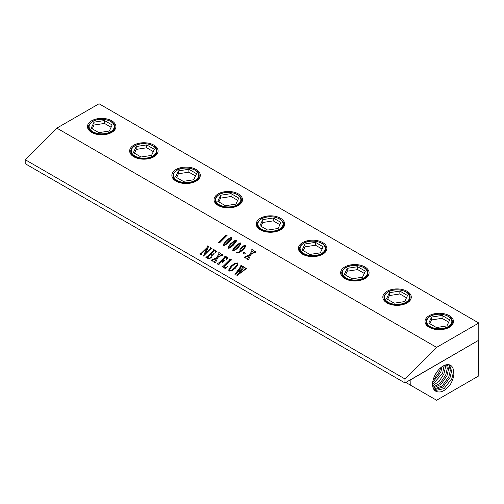 <?xml version="1.0" encoding="UTF-8"?>
<svg xmlns="http://www.w3.org/2000/svg" width="504" height="504" viewBox="0 0 504 504"><rect width="100%" height="100%" fill="white"/><g stroke="black" fill="none" stroke-linecap="round" stroke-linejoin="round"><path stroke-width="0.76" d="M237.145 264.663L236.993 263.346L235.324 263.605L232.073 266.188L229.566 269.375L229.667 270.667L231.487 270.364L234.574 267.889L237.151 264.682L237 263.365M237.289 263.674L236.993 263.346M229.667 270.667L229.408 270.371L231.493 270.383L234.581 267.901L237.151 264.682M237.478 262.975L237.875 263.428L237.472 262.962L237.718 264.921L235.431 268.141L231.884 270.743L229.263 271.076L228.822 270.572L228.967 269.117L231.355 265.822L235.059 263.183L237.478 262.975L235.053 263.17L231.355 265.822M478.8 323.014L99.042 103.761L56.845 128.123L436.603 347.376L404.958 378.945L404.958 382.939L478.8 340.181L478.8 323.014L436.603 347.376M56.845 128.123L25.2 159.692L404.958 378.945M225.175 235.526L227.348 235.04L219.964 242.443L220.116 243.079L218.345 242.386L219.372 242.147L224.463 237.119L225.716 235.696L225.175 235.526M219.845 242.764L220.122 243.092M219.026 242.304L225.672 235.532M223.537 245.606L223.864 243.716L226.208 240.855L228.722 238.688L231.67 237.535L231.613 238.946L229.018 242.285L224.582 245.536L223.341 245.379M236.269 240.2L236.206 241.592L233.604 244.931L231.09 247.118L229.175 248.189L228.129 248.252L228.457 246.368L230.801 243.501L235.318 240.232L236.452 240.402L235.318 240.232M240.855 242.852L240.792 244.245L238.197 247.584L235.677 249.77L232.716 250.904L233.043 249.02L235.387 246.154L239.91 242.878L241.038 243.054L239.91 242.878M241.315 247.508L239.936 249.392L240.055 250.457L239.936 249.373L241.315 247.508L243.451 245.87L245.404 245.467L245.486 246.765L243.508 249.442L240.736 251.672L237.926 252.983L236.067 252.869L239.205 251.95L241.504 250.362L239.835 250.198M245.404 245.467L243.457 245.883L241.315 247.521M242.947 253.115L243.816 252.246L245.404 253.159L244.534 254.029L242.947 253.115M253.714 252.882L250.91 254.381L248.485 259.787L246.702 258.76L248.006 258.061L249.637 255.056L246.059 256.996L245.542 258.092L244.075 257.242L249.915 254.57L251.981 250.331L251.962 249.505L253.877 250.614L252.8 251.017L251.168 253.877L254.249 252.221L254.722 251.093L256.196 251.943L253.714 252.882M248.541 259.031L248.692 259.573M245.58 257.557L245.763 257.897M244.673 257.065L249.921 254.583L251.981 250.343L251.748 249.713M254.69 251.767L254.728 251.112L256.183 251.956M199.868 253.84L200.901 253.625L207.238 247.414L207.44 245.902L208.568 246.557L205.254 253.858L210.565 248.422L210.521 247.678L211.963 248.516L210.023 249.524L203.446 256.089L206.879 248.176L201.26 253.915L201.31 254.659L199.861 253.821L200.894 253.613L207.232 247.401L207.446 245.921L208.561 246.563M205.254 253.858L209.758 249.386L210.452 247.974M201.266 253.928L201.531 254.457M215.529 251.244L214.389 250.589L211.302 253.663L212.896 254.268L214.118 253.506L211.397 256.215L212.064 254.948L210.886 254.085L207.705 257.298L209.084 258.332L211.346 257.368L209.028 259.113L205.827 257.267L207.799 256.24L213.702 250.217L213.633 249.48L216.833 251.326L215.17 253.058L215.876 251.578L215.529 251.244L215.756 252.076L215.057 253.008M211.289 256.164L211.938 255.383L211.8 254.627M207.61 257.525L209.091 258.344L211.352 257.38M205.834 257.279L207.806 256.252L212.877 251.194L213.709 250.236L213.57 249.776M220.67 255.912L217.867 257.412L215.441 262.817L213.658 261.784L214.962 261.091L216.6 258.079L213.022 260.02L212.505 261.122L211.031 260.272L216.871 257.594L218.938 253.355L218.919 252.529L220.84 253.638L219.757 254.048L218.131 256.908L221.206 255.244L221.678 254.123L223.152 254.974L220.67 255.912M215.498 262.042L215.662 262.615M212.537 260.587L212.719 260.921M211.037 260.284L216.877 257.613L218.944 253.373L218.925 252.548L220.847 253.657M218.131 256.908L221.212 255.263L221.464 254.337M226.548 257.607L225.628 257.078L222.56 260.14L223.908 260.581L225.042 259.888L222.403 262.521L223.045 261.343L222.081 260.612L218.887 263.863L218.849 264.783L217.067 263.756L219.045 262.723L224.828 256.889L224.872 255.969L227.966 257.752L226.29 259.491L226.907 257.998L226.548 257.607L226.913 258.01L226.554 257.62L226.913 258.01L226.189 259.44M222.296 262.471L222.844 261.053M218.774 264.203L219.07 264.587M217.073 263.768L219.051 262.735L224.834 256.901L224.809 256.265M226.283 267.353L227.726 266.572L225.25 268.481L222.037 266.622L223.102 266.396L229.055 260.562L229.887 259.598L229.843 258.836L231.72 259.925L230.441 260.184L223.933 266.849L225.464 267.611L227.72 266.572M222.043 266.641L224.028 265.602L229.062 260.574L229.786 259.157M223.933 266.849L225.471 267.63L226.283 267.366M228.822 270.572L228.967 269.098L231.349 265.81M245.612 267.945L246.639 268.871L245.668 269.123L237.063 275.581L240.988 269.987L235.053 274.422L240.874 266.225L241.063 265.318L242.6 266.207L241.511 266.654L237.157 272.5L241.567 269.18L243.041 266.459L244.654 267.391L243.489 267.857L239.154 273.653L245.372 268.909L245.612 267.945L246.847 268.67M234.952 274.371L240.881 266.238L240.855 265.532L242.607 266.219M237.157 272.5L241.573 269.193L243.041 266.471L244.661 267.404M239.154 273.653L245.379 268.922L245.618 267.958M241.504 250.362L239.211 251.962L236.074 252.888M241.983 249.984L244.333 247.558L244.963 245.801L242.449 247.231L240.824 249.285L240.817 250.06L241.983 249.984L244.333 247.546L244.963 245.801M240.824 250.072L241.977 249.965M232.722 250.916L233.05 249.033L235.393 246.166L239.917 242.897M233.087 250.545L234.921 249.707L237.857 246.998L240.591 243.589L240.471 243.212L239.746 243.35L233.428 249.392L233.087 250.545L234.914 249.688L239.929 244.679L240.471 243.212M228.136 248.27L228.463 246.38L230.807 243.52L235.324 240.244M228.501 247.899L230.334 247.054L233.264 244.352L235.998 240.944L235.885 240.578L235.16 240.698L231.254 243.993L228.835 246.739L228.501 247.899L230.328 247.042L235.337 242.027L235.878 240.566M254.249 252.221L254.696 251.779M251.168 253.877L254.255 252.233M251.754 249.732L251.981 250.343L251.969 249.518L253.871 250.62M244.087 257.248L244.679 257.078M249.637 255.056L248.012 258.073L247.243 258.628M246.714 258.766L247.25 258.647M230.731 237.579L231.676 237.548M223.543 245.618L223.871 243.734L226.214 240.868L230.738 237.592M223.908 245.246L225.742 244.402L228.677 241.7L231.412 238.291L231.298 237.926L230.567 238.052L224.249 244.094L223.908 245.246L225.735 244.39L230.75 239.381L231.292 237.913M218.553 242.172L219.032 242.317M225.181 235.538L227.354 235.053M242.953 253.128L243.823 252.258L245.41 253.172M111.743 132.407L111.743 132.407A14.225 8.215 0 0 0 111.743 120.79A14.225 8.215 0 0 0 91.627 120.79A14.225 8.215 0 0 0 91.627 132.407A14.225 8.215 0 0 0 111.743 132.407L111.743 132.407M153.934 156.769A14.225 8.215 0 0 0 153.94 156.769A14.225 8.215 0 0 0 153.934 145.152A14.225 8.215 0 0 0 133.818 145.152A14.225 8.215 0 0 0 133.818 156.769A14.225 8.215 0 0 0 153.934 156.769L153.94 156.769M196.132 181.125L196.132 181.125A14.225 8.215 0 0 0 196.132 169.514A14.225 8.215 0 0 0 176.016 169.514A14.225 8.215 0 0 0 176.016 181.125A14.225 8.215 0 0 0 196.132 181.125L196.132 181.125M238.329 205.487L238.329 205.487A14.225 8.215 0 0 0 238.329 193.876A14.225 8.215 0 0 0 218.213 193.876A14.225 8.215 0 0 0 218.213 205.487A14.225 8.215 0 0 0 238.329 205.487L238.329 205.487M280.526 229.849L280.526 229.849A14.225 8.215 0 0 0 280.526 218.238A14.225 8.215 0 0 0 260.404 218.238A14.225 8.215 0 0 0 260.404 229.849A14.225 8.215 0 0 0 280.526 229.849L280.526 229.849M322.718 254.211L322.718 254.211A14.225 8.215 0 0 0 322.718 242.594A14.225 8.215 0 0 0 302.602 242.594A14.225 8.215 0 0 0 302.602 254.211A14.225 8.215 0 0 0 322.718 254.211L322.718 254.211M364.915 278.573L364.915 278.573A14.225 8.215 0 0 0 364.915 266.956A14.225 8.215 0 0 0 344.799 266.956A14.225 8.215 0 0 0 344.799 278.573A14.225 8.215 0 0 0 364.915 278.573L364.915 278.573M407.112 302.935L407.112 302.935A14.225 8.215 0 0 0 407.112 291.318A14.225 8.215 0 0 0 386.99 291.318A14.225 8.215 0 0 0 386.99 302.935A14.225 8.215 0 0 0 407.112 302.935L407.112 302.935M449.303 327.298L449.303 327.298A14.225 8.215 0 0 0 449.303 315.68A14.225 8.215 0 0 0 429.188 315.68A14.225 8.215 0 0 0 429.188 327.298A14.225 8.215 0 0 0 449.303 327.298L449.303 327.298M25.2 159.692L25.2 163.693L404.958 382.939M111.308 132.647A13.054 7.535 0 0 0 114.736 127.556A13.054 7.535 0 0 0 114.723 127.266M88.635 126.983C88.219 125.546 89.523 123.7 92.553 121.439C100.069 116.645 115.322 120.324 114.736 126.983A13.054 7.535 0 0 1 110.912 132.306A13.054 7.535 0 0 1 96.686 133.944A13.054 7.535 0 0 1 88.635 126.983L88.635 127.556A13.054 7.535 0 0 0 92.056 132.647M153.506 157.009A13.054 7.535 0 0 0 156.927 151.918A13.054 7.535 0 0 0 156.92 151.628M130.826 151.345C130.41 149.909 131.72 148.063 134.751 145.801C142.26 141.007 157.513 144.686 156.927 151.345A13.054 7.535 0 0 1 153.109 156.668A13.054 7.535 0 0 1 138.883 158.306A13.054 7.535 0 0 1 130.826 151.345L130.826 151.918A13.054 7.535 0 0 0 134.253 157.009M195.697 181.364A13.054 7.535 0 0 0 199.124 176.28A13.054 7.535 0 0 0 199.118 175.991M173.023 175.701C172.607 174.271 173.912 172.425 176.942 170.163C184.458 165.369 199.71 169.048 199.124 175.701A13.054 7.535 0 0 1 195.3 181.031A13.054 7.535 0 0 1 181.081 182.662A13.054 7.535 0 0 1 173.023 175.701L173.023 176.28A13.054 7.535 0 0 0 176.45 181.364M237.894 205.727A13.054 7.535 0 0 0 241.322 200.642A13.054 7.535 0 0 0 241.309 200.353M215.221 200.063C214.805 198.633 216.109 196.781 219.139 194.525C226.655 189.724 241.907 193.41 241.322 200.063A13.054 7.535 0 0 1 237.497 205.393A13.054 7.535 0 0 1 223.272 207.024A13.054 7.535 0 0 1 215.221 200.063L215.221 200.642A13.054 7.535 0 0 0 218.642 205.727M280.092 230.089A13.054 7.535 0 0 0 283.513 225.004A13.054 7.535 0 0 0 283.506 224.715M257.412 224.425C256.996 222.995 258.306 221.143 261.337 218.881C268.846 214.087 284.099 217.772 283.513 224.425A13.054 7.535 0 0 1 279.695 229.755A13.054 7.535 0 0 1 265.469 231.386A13.054 7.535 0 0 1 257.412 224.425L257.412 225.004A13.054 7.535 0 0 0 260.839 230.089M322.283 254.451A13.054 7.535 0 0 0 325.71 249.36A13.054 7.535 0 0 0 325.704 249.077M299.609 248.787C299.193 247.351 300.497 245.505 303.528 243.243C311.044 238.449 326.296 242.134 325.71 248.787A13.054 7.535 0 0 1 321.886 254.117A13.054 7.535 0 0 1 307.667 255.749A13.054 7.535 0 0 1 299.609 248.787L299.609 249.36A13.054 7.535 0 0 0 303.036 254.451M364.48 278.813A13.054 7.535 0 0 0 367.907 273.722A13.054 7.535 0 0 0 367.895 273.439M341.806 273.149C341.391 271.713 342.695 269.867 345.725 267.605C353.241 262.811 368.493 266.496 367.907 273.149A13.054 7.535 0 0 1 364.083 278.479A13.054 7.535 0 0 1 349.864 280.111A13.054 7.535 0 0 1 341.806 273.149L341.806 273.722A13.054 7.535 0 0 0 345.227 278.813M406.678 303.175A13.054 7.535 0 0 0 410.099 298.084A13.054 7.535 0 0 0 410.092 297.795M383.998 297.511C383.582 296.075 384.892 294.229 387.923 291.967C395.432 287.173 410.684 290.852 410.099 297.511A13.054 7.535 0 0 1 406.281 302.841A13.054 7.535 0 0 1 392.055 304.473A13.054 7.535 0 0 1 383.998 297.511L383.998 298.084A13.054 7.535 0 0 0 387.425 303.175M448.869 327.537A13.054 7.535 0 0 0 452.296 322.447A13.054 7.535 0 0 0 452.29 322.157M426.195 321.873C425.779 320.437 427.083 318.591 430.114 316.329C437.63 311.535 452.882 315.214 452.296 321.873A13.054 7.535 0 0 1 448.472 327.197A13.054 7.535 0 0 1 434.253 328.835A13.054 7.535 0 0 1 426.195 321.873L426.195 322.447A13.054 7.535 0 0 0 429.622 327.537M141.07 157.009L151.553 155.389L154.363 149.335L146.689 144.906L136.206 146.532L133.396 152.58L141.07 157.009M183.267 181.371L193.744 179.752L196.554 173.697L188.88 169.268L178.403 170.887L175.594 176.942L183.267 181.371M225.458 205.733L235.941 204.114L238.751 198.059L231.078 193.631L220.594 195.25L217.791 201.304L225.458 205.733M267.656 230.095L278.139 228.469L280.948 222.422L273.275 217.993L262.792 219.612L259.982 225.666L267.656 230.095M309.853 254.457L320.33 252.832L323.14 246.784L315.466 242.355L304.989 243.974L302.179 250.028L309.853 254.457M352.044 278.819L362.527 277.194L365.337 271.146L357.664 266.717L347.18 268.336L344.377 274.384L352.044 278.819M394.241 303.175L404.725 301.556L407.534 295.508L399.861 291.073L389.378 292.698L386.568 298.746L394.241 303.175M436.439 327.537L446.922 325.918L449.726 319.864L442.052 315.435L431.575 317.06L428.765 323.108L436.439 327.537M136.206 146.532L136.206 149.405L134.448 153.191M146.689 144.906L146.689 147.785L136.206 149.405M153.304 151.609L146.689 147.785M178.403 170.887L178.403 173.767L176.646 177.547M188.88 169.268L188.88 172.148L178.403 173.767M195.502 175.965L188.88 172.148M220.594 195.25L220.594 198.129L218.843 201.909M231.078 193.631L231.078 196.51L220.594 198.129M237.699 200.327L231.078 196.51M262.792 219.612L262.792 222.491L261.034 226.271M273.275 217.993L273.275 220.872L262.792 222.491M279.89 224.689L273.275 220.872M304.989 243.974L304.989 246.853L303.232 250.633M315.466 242.355L315.466 245.227L304.989 246.853M322.087 249.052L315.466 245.227M347.18 268.336L347.18 271.215L345.429 274.995M357.664 266.717L357.664 269.59L347.18 271.215M364.285 273.414L357.664 269.59M389.378 292.698L389.378 295.571L387.62 299.357M399.861 291.073L399.861 293.952L389.378 295.571M406.476 297.776L399.861 293.952M431.575 317.06L431.575 319.933L429.817 323.719M442.052 315.435L442.052 318.314L431.575 319.933M448.673 322.138L442.052 318.314M98.872 132.647L109.355 131.027L112.165 124.973L104.492 120.544L94.009 122.17L91.199 128.218L98.872 132.647M104.492 120.544L104.492 123.423L94.009 125.042L92.257 128.829M111.113 127.247L104.492 123.423M94.009 122.17L94.009 125.042M405.802 382.454L436.603 400.239L478.8 375.877L478.579 340.307M410.143 379.947L410.231 385.012M478.447 340.383L410.231 380.029M436.521 391.526A14.899 8.6 -60 0 1 435.475 391.028A14.899 8.6 -60 0 1 433.837 377.735A14.899 8.6 -60 0 1 450.368 365.236A14.899 8.6 -60 0 1 453.102 368.682L453.89 371.965C454.11 375.896 452.92 380.079 450.33 384.495C445.416 390.732 440.811 393.076 436.521 391.526L435.437 391.01M453.102 368.682L453.461 372.028L451.924 378.498L444.131 388.615L434.889 390.6M434.164 389.85L442.947 387.066L450.091 377.458L451.615 371.095L449.505 364.877M448.762 364.707L450.356 370.346L448.831 376.753L442.14 385.969L433.736 389.227M433.207 388.156L440.981 384.325L446.991 375.719L448.51 369.407L447.571 364.631M446.67 364.72L447.25 368.657L445.731 375.007L440.206 383.147L432.917 387.286M432.634 385.793L439.104 381.358L443.898 373.974L445.404 367.718L445.221 365.085M444.112 365.526L442.638 373.262L432.552 384.577M442.291 366.036L440.798 372.229L432.671 382.41M440.723 367.737L439.538 371.517L433.012 380.495M434.694 375.713L437.296 371.41M211.302 253.663L212.896 254.281L214.124 253.518M213.709 250.236L213.57 249.789L213.709 250.236M213.425 249.707L216.84 251.345M236.949 275.524L240.988 269.987M213.664 261.803L214.969 261.103L216.6 258.079M218.944 253.373L218.711 252.756L218.944 253.373M221.47 254.35L223.159 254.986M229.635 259.062L231.727 259.938M222.56 260.14L223.915 260.593L225.049 259.9M224.664 256.196L227.972 257.771M210.571 248.441L210.452 247.993L210.571 248.441M210.313 247.905L211.97 248.529M203.339 256.038L206.886 248.189M152.775 156.095A12.581 7.264 0 0 0 152.775 145.82A12.581 7.264 0 0 0 134.984 145.82A12.581 7.264 0 0 0 134.984 156.095A12.581 7.264 0 0 0 152.775 156.095M194.972 180.457A12.581 7.264 0 0 0 194.972 170.182A12.581 7.264 0 0 0 177.175 170.182A12.581 7.264 0 0 0 177.175 180.457A12.581 7.264 0 0 0 194.972 180.457M237.163 204.819A12.581 7.264 0 0 0 237.163 194.544A12.581 7.264 0 0 0 219.372 194.544A12.581 7.264 0 0 0 219.372 204.819A12.581 7.264 0 0 0 237.163 204.819M279.361 229.181A12.581 7.264 0 0 0 279.361 218.906A12.581 7.264 0 0 0 261.57 218.906A12.581 7.264 0 0 0 261.57 229.181A12.581 7.264 0 0 0 279.361 229.181M321.558 253.537A12.581 7.264 0 0 0 321.558 243.268A12.581 7.264 0 0 0 303.767 243.268A12.581 7.264 0 0 0 303.767 253.537A12.581 7.264 0 0 0 321.558 253.537M363.749 277.899A12.581 7.264 0 0 0 363.749 267.63A12.581 7.264 0 0 0 345.958 267.63A12.581 7.264 0 0 0 345.958 277.899A12.581 7.264 0 0 0 363.749 277.899M405.947 302.261A12.581 7.264 0 0 0 405.947 291.992A12.581 7.264 0 0 0 388.156 291.992A12.581 7.264 0 0 0 388.156 302.261A12.581 7.264 0 0 0 405.947 302.261M448.144 326.624A12.581 7.264 0 0 0 448.144 316.354A12.581 7.264 0 0 0 430.353 316.354A12.581 7.264 0 0 0 430.353 326.624A12.581 7.264 0 0 0 448.144 326.624M110.578 131.733A12.581 7.264 0 0 0 110.578 121.464A12.581 7.264 0 0 0 92.786 121.464A12.581 7.264 0 0 0 92.786 131.733A12.581 7.264 0 0 0 110.578 131.733M444.137 366.975L445.801 366.717M447.25 368.657L448.906 368.399M450.356 370.346L452.012 370.087M453.461 372.028L453.89 371.965M156.927 151.345L156.927 151.918M199.124 175.701L199.124 176.28M241.322 200.063L241.322 200.642M283.513 224.425L283.513 225.004M325.71 248.787L325.71 249.36M367.907 273.149L367.907 273.722M410.099 297.511L410.099 298.084M452.296 321.873L452.296 322.447M114.736 126.983L114.736 127.556"/></g></svg>
